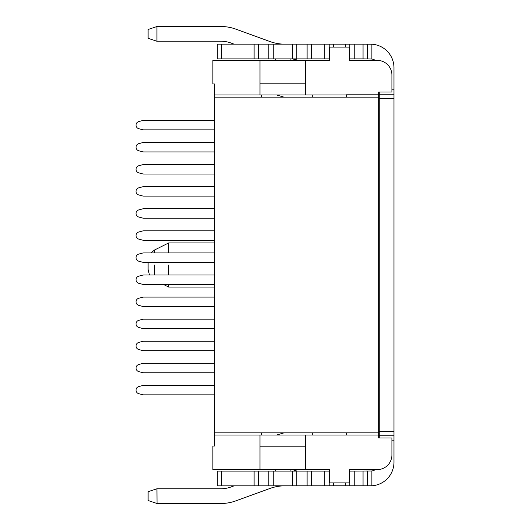 <?xml version="1.0" encoding="UTF-8"?>
<svg xmlns="http://www.w3.org/2000/svg" width="530" height="530" viewBox="0 0 530 530"><rect width="100%" height="100%" fill="white"/><g stroke="black" fill="none" stroke-linecap="round" stroke-linejoin="round"><path stroke-width="0.79" d="M221.719 485.831L221.719 471.11L217.3 471.11L217.3 485.831L371.881 485.785A23.559 23.559 0 0 0 393.969 462.279L393.969 67.721A23.559 23.559 0 0 0 371.881 44.215L363.05 44.169L363.05 58.89L349.356 58.89M221.719 58.89L221.719 44.169L217.3 44.169L217.3 58.89L273.241 58.89L273.241 44.169L363.05 44.169M273.241 44.169L221.719 44.169M295.72 59.055L297.436 58.89L292.553 60.36L294.256 59.486M294.269 59.479L295.727 59.055M292.381 44.169L292.381 58.89L273.241 58.89M292.381 58.89L329.633 58.89M363.05 58.89L371.881 59.015A8.831 8.831 0 0 1 375.293 60.36M234.114 44.169L230.901 42.996A29.441 29.441 0 0 0 220.831 41.221L156.834 41.221L148.108 38.312L148.108 29.481L157.046 26.5L220.831 26.5A44.169 44.169 0 0 1 235.936 29.163L269.843 41.506A44.169 44.169 0 0 0 284.948 44.169M293.156 470.017L292.739 469.766M294.441 470.594L295.369 470.872M296.966 471.097L292.54 469.64M371.881 485.785L371.881 470.984L349.356 471.11M329.633 471.11L221.719 471.11M234.114 485.831L230.901 487.004A29.441 29.441 0 0 1 220.831 488.779L156.94 488.779L157.046 503.5L220.831 503.5A44.169 44.169 0 0 0 235.936 500.837L269.843 488.494A44.169 44.169 0 0 1 284.948 485.831M156.94 503.467L148.108 500.519L148.108 491.688L156.94 488.779M296.442 471.057L294.554 470.633M258.521 485.831L258.521 471.11M268.829 485.831L268.829 471.11M296.8 485.831L296.8 471.11M307.108 485.831L307.108 471.11M329.19 485.831L329.19 471.11M349.8 485.831L349.8 471.11M367.469 485.831L367.469 471.11M371.881 470.984A8.831 8.831 0 0 0 375.293 469.64M393.969 431.36L379.242 431.36L379.242 437.985M379.242 92.015L379.242 431.36M275.063 60.36A23.559 23.559 0 0 1 275.6 58.89M258.521 58.89L258.521 44.169M268.829 58.89L268.829 44.169M296.8 44.169L296.8 58.89M307.108 44.169L307.108 58.89M329.19 44.169L329.19 58.89M349.8 44.169L349.8 58.89M367.469 44.169L367.469 58.89M393.969 94.221L379.242 94.221M393.969 435.779L379.242 435.779M275.587 471.11A23.559 23.559 0 0 1 275.05 469.64M363.931 60.36L349.356 60.36L349.356 47.11L329.633 47.11L329.633 60.36L212.881 60.36L212.881 83.919L214.358 83.919L214.358 97.169L378.658 97.169L378.658 94.81L346.269 94.81L346.269 97.169M259.991 469.64L259.991 435.044L305.631 435.044L305.631 469.64L212.881 469.64L212.881 446.081L214.358 446.081L214.358 97.169M168.719 265L168.719 275.01L168.719 265M168.719 252.929L168.719 242.919L168.719 252.929M168.719 284.431L168.719 287.081L168.719 284.431M148.108 262.35L148.108 265C148.108 270.777 148.108 270.777 148.108 265L148.108 269.498L149.473 275.01M378.658 94.81L378.658 92.015L391.908 92.015L391.908 75.081A14.721 14.721 0 0 0 377.181 60.36L349.356 60.36M305.631 469.64L329.633 469.64L329.633 482.89L349.356 482.89L349.356 469.64L377.181 469.64A14.721 14.721 0 0 0 391.908 454.919L391.908 437.985L378.658 437.985L378.658 432.831L214.358 432.831M305.631 435.044L378.658 435.044M349.356 469.64L363.931 469.64M214.358 435.044L259.991 435.044M305.631 446.817L259.991 446.817M346.269 432.831L346.269 435.044M312.7 435.044L312.7 432.831M312.7 97.169L312.7 94.956M346.269 94.956L214.358 94.956M259.991 60.36L259.991 94.956M259.991 83.183L305.631 83.183M305.631 60.36L305.631 94.956M378.658 97.169L378.658 432.831M214.358 341.26L143.849 341.26A5.89 5.89 0 0 0 142.325 341.459L138.761 342.42A3.683 3.683 0 0 0 138.761 349.528L142.325 350.482A5.89 5.89 0 0 0 143.849 350.681L214.358 350.681L143.849 350.681A5.89 5.89 0 0 1 142.325 350.482L138.761 349.528A3.683 3.683 0 0 1 136.031 345.977M136.038 302.001A3.683 3.683 0 0 1 138.761 298.251L142.325 297.297A5.89 5.89 0 0 1 143.849 297.091L214.358 297.091L143.849 297.091A5.89 5.89 0 0 0 142.325 297.297L138.761 298.251A3.683 3.683 0 0 0 138.761 305.36L142.325 306.313A5.89 5.89 0 0 0 143.849 306.519L214.358 306.519M136.038 213.669A3.683 3.683 0 0 1 138.761 209.92A3.683 3.683 0 0 0 138.761 217.028L142.325 217.982A5.89 5.89 0 0 0 143.849 218.181L214.358 218.181M138.761 209.92L142.325 208.959A5.89 5.89 0 0 1 143.849 208.76L214.358 208.76L143.849 208.76A5.89 5.89 0 0 0 142.325 208.959L138.761 209.92M136.031 169.309A3.683 3.683 0 0 0 138.761 172.859L142.325 173.814A5.89 5.89 0 0 0 143.849 174.019L214.358 174.019L143.849 174.019A5.89 5.89 0 0 1 142.325 173.814L138.761 172.859A3.683 3.683 0 0 1 138.761 165.751L142.325 164.797A5.89 5.89 0 0 1 143.849 164.591L214.358 164.591M214.358 120.429L143.849 120.429A5.89 5.89 0 0 0 142.325 120.628L138.761 121.582A3.683 3.683 0 0 0 138.761 128.697L142.325 129.651A5.89 5.89 0 0 0 143.849 129.85L214.358 129.85M214.358 142.51L143.849 142.51A5.89 5.89 0 0 0 142.325 142.709L138.761 143.67A3.683 3.683 0 0 0 138.761 150.778L142.325 151.732A5.89 5.89 0 0 0 143.849 151.931L214.358 151.931M136.031 257.646A3.683 3.683 0 0 0 138.761 261.197L142.325 262.151A5.89 5.89 0 0 0 143.849 262.35L214.358 262.35L143.849 262.35A5.89 5.89 0 0 1 142.325 262.151L138.761 261.197A3.683 3.683 0 0 1 138.761 254.082L142.325 253.128A5.89 5.89 0 0 1 143.849 252.929L214.358 252.929M214.358 275.01L143.849 275.01A5.89 5.89 0 0 0 142.325 275.209L138.761 276.17A3.683 3.683 0 0 0 138.761 283.278L142.325 284.232A5.89 5.89 0 0 0 143.849 284.431L214.358 284.431M214.358 230.841L143.849 230.841A5.89 5.89 0 0 0 142.325 231.047L138.761 232.001A3.683 3.683 0 0 0 138.761 239.109L142.325 240.064A5.89 5.89 0 0 0 143.849 240.269L214.358 240.269M136.038 390.338A3.683 3.683 0 0 1 138.761 386.582A3.683 3.683 0 0 0 138.761 393.697L142.325 394.651A5.89 5.89 0 0 0 143.849 394.85L214.358 394.85M138.761 386.582L142.325 385.628A5.89 5.89 0 0 1 143.849 385.429L214.358 385.429L143.849 385.429A5.89 5.89 0 0 0 142.325 385.628L138.761 386.582M214.358 319.179L143.849 319.179A5.89 5.89 0 0 0 142.325 319.378L138.761 320.332A3.683 3.683 0 0 0 138.761 327.447L142.325 328.401A5.89 5.89 0 0 0 143.849 328.6L214.358 328.6M214.358 186.679L143.849 186.679A5.89 5.89 0 0 0 142.325 186.878L138.761 187.832A3.683 3.683 0 0 0 138.761 194.947L142.325 195.901A5.89 5.89 0 0 0 143.849 196.1L214.358 196.1M214.358 363.341L143.849 363.341A5.89 5.89 0 0 0 142.325 363.547L138.761 364.501A3.683 3.683 0 0 0 138.761 371.609L142.325 372.563A5.89 5.89 0 0 0 143.849 372.769L214.358 372.769M284.053 432.831L276.534 435.044M261.469 432.831L261.469 435.044M261.469 94.956L261.469 97.169M276.534 94.956L284.053 97.169M378.698 416.229L379.242 416.441M378.698 378.771L379.242 378.559M378.658 416.229L379.215 416.229M379.242 378.771L378.658 378.771M379.242 113.559L378.698 113.771M379.242 113.771L378.658 113.771M379.215 151.229L378.658 151.229M378.698 151.229L379.242 151.441M156.94 26.533L156.94 41.221M290.91 471.11L290.91 469.64M254.108 485.831L254.108 471.11M273.241 485.831L273.241 471.11M292.381 485.831L292.381 471.11M311.521 485.831L311.521 471.11M324.771 485.831L324.771 471.11M333.608 485.831L333.608 482.89M345.381 485.831L345.381 482.89M354.219 485.831L354.219 471.11M363.05 485.831L363.05 471.11M393.969 440.192L391.908 440.192M290.91 58.89L290.91 60.36M254.108 58.89L254.108 44.169M311.521 44.169L311.521 58.89M324.771 44.169L324.771 58.89M333.608 44.169L333.608 47.11M345.381 44.169L345.381 47.11M354.219 44.169L354.219 58.89M371.881 44.215L371.881 59.015M393.969 89.808L391.908 89.808M393.969 98.64L379.242 98.64M154.614 265L154.614 275.01L154.614 265M154.614 252.929L154.614 249.968L154.614 252.929M379.242 407.398L378.658 407.398M378.658 387.602L379.242 387.602M378.658 122.602L379.242 122.602M379.242 142.398L378.658 142.398M214.358 242.919L168.719 242.919L154.614 249.968L150.864 252.929M214.358 287.081L168.719 287.081L163.419 284.431M378.658 186.441L379.242 186.434L378.658 186.441M378.658 215.882L379.242 215.882L378.658 215.882"/></g></svg>
